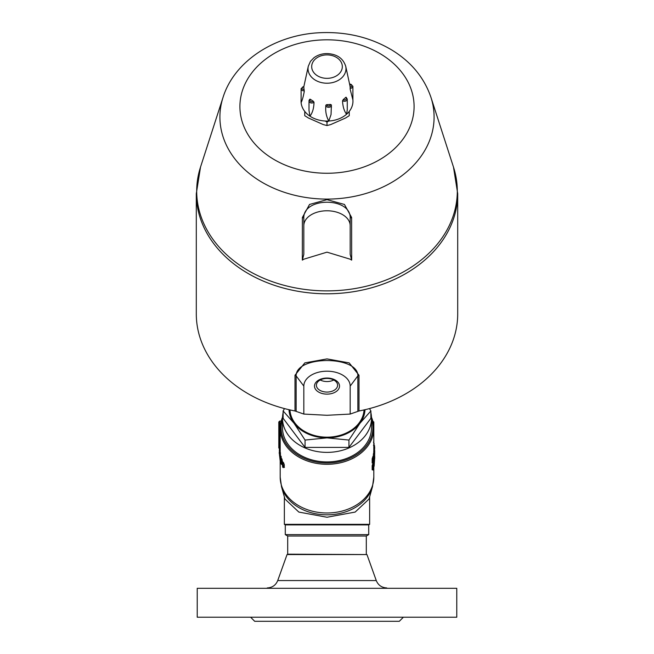 <?xml version="1.0" encoding="UTF-8"?>
<svg xmlns="http://www.w3.org/2000/svg" width="654" height="654" viewBox="0 0 654 654"><rect width="100%" height="100%" fill="white"/><g stroke="black" fill="none" stroke-linecap="round" stroke-linejoin="round"><path stroke-width="0.98" d="M197.222 617.221L456.778 617.221L197.222 617.221L197.222 588.298L456.778 588.298L456.778 617.221M339.516 386.089A12.516 8.044 0 0 1 320.746 393.054A12.516 8.044 0 0 1 320.746 379.124A12.516 8.044 0 0 1 339.516 386.089M337.611 385.247A10.611 6.818 180 0 0 327 378.429A10.611 6.818 180 0 0 316.389 385.247A10.611 6.818 180 0 0 327 392.065A10.611 6.818 180 0 0 337.611 385.247M320.247 379.99A10.611 6.818 180 0 0 333.753 379.99M369.485 408.595L370.883 410.949L359.913 423.318A38.006 29.111 -0 0 0 364.989 409.706M348.942 440.06L327 437.878A38.006 29.111 -0 0 0 359.913 423.318L348.942 440.06L348.942 447.41L305.058 447.41L305.058 440.06L294.087 423.318A38.006 29.111 -0 0 0 327 437.878L305.058 440.06M289.011 409.706A38.006 29.111 -0 0 0 294.087 423.318L283.117 410.949L284.515 408.595M305.058 447.41L283.117 418.298L283.117 410.949M348.942 447.41L370.883 418.298L370.883 410.949M289.951 409.919A37.082 28.408 -0 0 0 327 437.166A37.082 28.408 -0 0 0 364.049 409.919M283.117 412.674A44.497 34.082 -0 0 0 282.503 418.298A44.497 34.082 -0 0 0 327 452.38A44.497 34.082 -0 0 0 371.497 418.298A44.497 34.082 -0 0 0 370.883 412.674M369.927 409.33A44.497 34.082 -0 0 0 369.641 408.554L369.641 408.554M284.359 408.562L284.359 408.554A44.497 34.082 -0 0 0 284.073 409.33M282.503 418.298L282.503 427.83A44.497 34.082 180 0 0 327 461.92A44.497 34.082 180 0 0 371.497 427.83L371.497 418.298M305.671 112.513L304.756 112.3L304.756 115.701L308.426 118.006L323.329 124.595L327 125.543L330.671 124.595L345.574 118.006L349.244 115.701L349.244 111.425L349.244 112.3L348.329 112.513M303.824 254.324L303.824 225.671A23.176 14.895 0 0 1 327 210.776A23.176 14.895 0 0 1 350.176 225.671L350.176 254.324L351.664 260.12L350.176 259.197L327 252.158L303.824 259.197L302.336 260.12L303.824 254.324L303.824 218.632A1.856 1.153 -0 0 0 302.369 217.504L302.336 260.12M351.664 260.12L351.631 217.504L344.454 204.457L327 199.65L309.538 204.449L302.369 217.504M303.824 414.072L327 415.29L350.176 414.072L350.176 386.089A23.176 14.895 180 0 0 327 371.194A23.176 14.895 180 0 0 303.824 386.089L303.824 414.072L294.995 410.982A130.702 100.127 -0 0 1 196.298 313.904L196.298 193.658A130.702 100.127 -0 0 0 327 293.785A130.702 100.127 -0 0 0 457.702 193.658L453.484 167.081A130.301 99.817 180 0 1 327 290.883A130.301 99.817 180 0 1 200.516 167.081L223.047 97.348A107.093 82.036 -0 0 0 327 199.094A107.093 82.036 -0 0 0 430.953 97.348L453.484 167.081M350.176 414.072L359.005 410.982A130.702 100.127 -0 0 0 457.702 313.904L457.702 193.658M303.824 218.632C302.238 196.748 351.762 196.748 350.176 218.632A1.856 1.153 180 0 1 351.631 217.504M350.176 225.671L350.176 218.632M303.824 386.089L296.139 375.895C295.714 355.416 358.318 355.433 357.861 375.895A1.856 1.422 180 0 1 359.005 375.233L349.187 362.896L327 358.907L304.805 362.896L294.995 375.233L294.995 410.982M301.102 99.874A25.956 19.882 0 0 0 301.044 101.182A25.956 19.882 0 0 0 301.11 102.564A25.956 19.882 0 0 0 309.963 116.183A25.956 19.882 0 0 0 328.807 121.015A25.956 19.882 0 0 0 346.587 114.229A25.956 19.882 0 0 0 352.898 99.874M350.176 87.064A1.856 1.422 180 0 0 351.966 85.551A1.856 1.422 180 0 0 349.915 84.235L349.915 84.235A23.176 17.756 180 0 1 350.176 86.884A23.176 17.756 180 0 1 350.176 87.064L350.143 89.116L352.898 99.923M349.759 84.129L349.759 84.84M343.211 99.563A1.856 1.422 180 0 0 345.884 99.465A1.856 1.422 180 0 0 345.647 97.421L346.179 97.438L345.647 97.421A23.176 17.756 180 0 1 343.211 99.563L342.541 101.395C342.909 106.945 344.257 111.229 346.587 114.229L347.266 109.831M331.365 104.91L331.39 105.188A2.78 2.134 0 0 0 331.365 104.91L330.45 104.436A23.176 17.756 180 0 1 326.755 104.632L325.831 105.204L325.831 105.948C325.3 111.45 326.289 116.477 328.807 121.015L331.038 114.564L331.365 105.654M313.994 102.171L313.233 101.166A23.176 17.756 180 0 1 310.446 99.302L309.808 99.383A2.78 2.134 0 0 0 309.007 100.871A2.78 2.134 0 0 0 310.895 102.891A2.78 2.134 0 0 0 313.994 102.171L313.994 102.915C313.781 108.499 312.44 112.921 309.963 116.183L309.007 110.493M313.233 101.166A1.856 1.422 180 0 1 310.576 101.345A1.856 1.422 180 0 1 310.446 99.302L309.808 99.383M303.832 86.361L301.102 88.707A2.78 2.134 0 0 0 304.241 90.824L304.085 89.524A23.176 17.756 180 0 1 303.824 86.884A23.176 17.756 180 0 1 303.824 86.696L303.857 87.325A23.176 17.756 0 0 0 303.84 87.554M304.085 89.524A1.856 1.422 180 0 1 302.034 88.216A1.856 1.422 180 0 1 303.824 86.696L303.857 86.581M304.241 90.824L304.241 91.568C303.268 96.776 302.23 100.438 301.11 102.564L301.102 88.707M350.16 87.611A23.176 17.756 0 0 0 349.857 85.306L345.721 66.291C343.105 58.239 336.859 54.004 326.984 53.571C321.981 53.612 317.615 55.018 313.895 57.789L310.446 61.37L308.279 66.291A18.982 14.543 0 0 0 308.018 68.678A18.982 14.543 0 0 0 328.561 83.172A18.982 14.543 0 0 0 345.721 66.291M328.741 121.023L327 122.135L325.259 121.023M304.756 112.3L304.756 111.425M327 125.543L327 122.135M371.497 419.247A45.886 35.153 180 0 1 327 462.983A45.886 35.153 180 0 1 282.503 419.247M403.011 617.589L399.308 621.3L254.692 621.3L250.989 617.589M456.778 588.298L197.222 588.298M368.717 534.629L285.283 534.629L285.283 524.892L368.717 524.892L368.717 534.629L366.305 536.018L287.695 536.018L287.695 554.183L366.951 554.559L287.049 554.559L277.729 580.556C275.792 585.216 272.301 587.668 267.257 587.93M373.066 470.013L372.167 469.825L372.167 465.656A46.81 35.864 0 0 0 372.567 464.446L372.927 463.433L373.982 463.972L373.066 470.013L373.066 465.844L373.982 463.972M373.066 463.146L372.167 462.958L372.167 458.789A46.81 35.864 0 0 0 372.535 457.694L373.017 456.279L373.933 456.41L374.153 457.154L373.066 463.146L373.066 458.977L373.933 456.41L374.153 457.154M374.317 458.397L374.734 458.397L374.677 455.372M280.738 458.74L281.645 458.56L282.021 459.222L281.13 459.419L281.76 463.13L281.13 463.76L280.582 460.024L281.13 459.419L280.582 460.024M282.438 464.209L281.49 464.414L281.13 463.76M279.601 456.034L279.274 452.404L279.601 456.034L280.525 456.116M280.452 459.778L280.28 461.07L280.116 460.432L279.65 456.198L280.28 456.901L280.591 459.754M283.599 467.618L284.441 467.324L282.749 467.357L282.038 462.672L282.749 462.999L283.599 467.618M282.912 462.427L283.607 462.73L284.376 465.166L283.125 465.754M282.038 462.672L283.607 462.73M372.494 486.682L369.019 499.067L355.155 512.074L327 517.249L298.845 512.074L284.981 499.067L281.506 486.682A46.532 35.643 0 0 0 327 514.837A46.532 35.643 0 0 0 372.494 486.682L373.81 477.126L373.81 466.22M285.283 524.892L284.359 524.361L284.359 496.844M284.359 524.361L369.641 524.361L369.641 496.844M278.8 426.629L278.8 447.949L278.8 421.994L278.8 426.629L279.724 426.629L279.724 421.07L278.8 421.994M282.528 417.236A46.81 35.864 0 0 0 280.19 428.427A46.81 35.864 0 0 0 327 464.291A46.81 35.864 0 0 0 373.81 428.427L373.81 426.629L373.81 428.427A46.81 35.864 0 0 0 371.472 417.236M373.81 426.629L373.81 421.994L373.753 426.629M283.975 465.476L284.441 467.324M279.65 456.198L281.032 456.157A46.81 35.864 -0 0 0 281.187 456.754L281.187 458.65M281.187 456.754L280.28 456.901M281.032 456.157L280.116 456.288M280.19 445.611L279.462 446.012L279.323 451.195L280.19 451.652M280.19 451.227L279.323 451.195M280.19 450.344L279.405 450.295M280.19 446.584L279.405 446.535M280.19 446.069L279.462 446.012M280.19 452.045L279.266 452.028L279.299 453.639M279.266 452.028L279.258 452.846M279.274 452.404L280.362 452.462A46.81 35.864 -0 0 0 280.435 453.067L280.435 455.356A46.81 35.864 -0 0 0 280.525 455.944M280.435 455.356L279.511 455.429M280.435 453.067L279.511 453.14M280.362 452.462L279.438 452.519M282.021 459.222L282.634 462.909M372.927 463.433L373.074 463.849L372.927 463.433M373.377 456.206L373.377 454.252A46.81 35.864 0 0 0 373.532 453.32L374.448 453.394L374.668 454.661L374.709 450.737L374.292 458.519L374.448 453.394M373.745 453.336L373.745 451.325A46.81 35.864 0 0 0 373.777 450.704L374.709 450.737M373.017 456.279L373.238 457.048M373.213 463.4L373.213 462.721M374.652 458.487L374.129 466.261L374.309 458.47M374.039 459.075L374.595 459.108M373.704 461.078L374.309 461.144M373.442 462.002L374.129 462.084M372.167 458.789L373.066 458.977M373.745 451.325L374.668 451.358M373.377 454.252L374.292 454.342M373.81 448.865L374.611 448.824L374.587 448.129M374.685 451.072L374.448 448.227M373.81 445.399L374.431 445.341L374.685 447.745L374.685 448.333L373.81 448.366M373.81 448.407L374.611 448.358M373.81 449.208L374.489 449.151M373.81 447.777L374.685 447.745M373.81 444.581L374.178 443.943L373.483 442.088M373.949 445.333L373.851 444.581M372.167 465.656L373.066 465.844M327 173.261A87.096 66.724 -0 0 0 402.431 73.183A87.096 66.724 -0 0 0 251.569 73.183A87.096 66.724 -0 0 0 327 173.261M350.176 386.089L357.861 375.895L357.861 411.284M359.005 410.982L359.005 375.233M296.139 411.284L296.139 375.895A1.856 1.422 180 0 0 294.995 375.233M350.143 88.372A2.78 2.134 0 0 0 352.898 86.246L352.898 99.915M342.541 100.651A2.78 2.134 0 0 0 345.565 101.092A2.78 2.134 0 0 0 347.266 99.13L347.266 109.962M330.45 104.436A1.856 1.422 180 0 1 328.741 106.005A1.856 1.422 180 0 1 326.755 104.632M325.831 105.204A2.78 2.134 0 0 0 328.627 107.313A2.78 2.134 0 0 0 331.39 105.188L331.39 107.591M311.688 66.618A15.312 11.723 180 0 1 334.652 56.465A15.312 11.723 180 0 1 334.652 76.78A15.312 11.723 180 0 1 311.688 66.618M366.951 554.559L376.271 580.556L277.729 580.556M278.8 443.314L279.724 443.314L279.724 426.629L280.247 426.629M279.724 445.562L279.724 443.314L280.19 443.314M373.81 421.994L372.886 421.323M281.506 486.682L280.19 477.126A46.81 35.864 0 0 0 327 512.989A46.81 35.864 0 0 0 373.81 477.126M372.535 457.694L373.434 457.857M373.81 450.197L374.579 450.148M373.81 446.216L374.57 446.167M372.567 464.446L373.475 464.61M196.298 193.658L200.516 167.081M430.953 97.348C424.201 77.646 411.162 61.868 391.828 50.015C370.491 37.368 346.685 31.596 320.419 32.7C276.078 34.433 234.557 60.43 223.047 97.348M349.808 83.908L352.898 86.246M346.105 97.209L347.266 99.13M309.882 99.155L309.007 100.871L309.007 110.534M308.279 66.291L303.857 86.614M287.695 554.183L287.049 554.559M376.271 580.556C378.208 585.216 381.699 587.668 386.743 587.93M287.695 536.018L285.283 534.629M368.717 524.892L369.641 524.361M279.724 448.881L278.8 447.949M279.724 421.07L281.179 421.07M283.378 465.861L284.228 465.566M282.144 462.28L283.019 462.035M282.111 464.136L282.986 463.89M279.258 453.549L279.258 452.748M373.81 450.704L373.81 428.427M280.19 477.126L280.19 460.718M280.19 452.388L280.19 428.427M374.039 456.296L373.123 456.173M374.399 445.292L373.475 445.382M373.916 463.506L373.001 463.367M366.305 536.018L366.305 554.183"/></g></svg>
